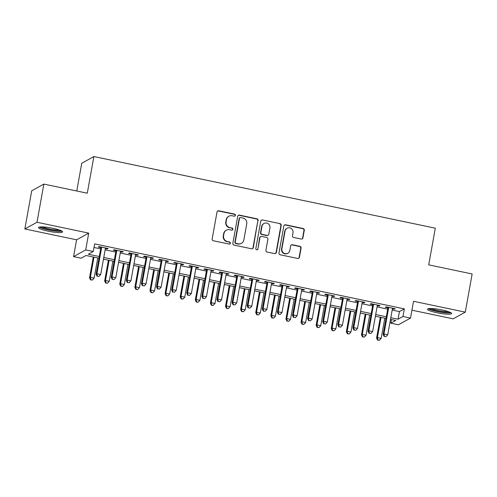 <?xml version="1.0" encoding="UTF-8"?>
<svg xmlns="http://www.w3.org/2000/svg" width="497" height="497" viewBox="0 0 497 497"><rect width="100%" height="100%" fill="white"/><g stroke="black" fill="none" stroke-linecap="round" stroke-linejoin="round"><path stroke-width="0.75" d="M235.379 215.363A1.081 1.05 61.1 0 0 234.528 214.095L218.773 210.784A1.541 1.497 61.1 0 0 217.021 211.977L212.163 238.958A1.541 1.497 61.1 0 0 213.381 240.765L229.136 244.07A1.081 1.05 61.1 0 0 230.359 243.238A1.081 1.05 61.1 0 0 229.515 241.977L227.471 241.548A4.933 4.79 61.1 0 1 223.588 235.752L223.998 233.503A4.933 4.79 61.1 0 1 229.602 229.701L231.639 230.13A1.081 1.05 61.1 0 0 232.869 229.297A1.081 1.05 61.1 0 0 232.018 228.036L229.981 227.607A4.933 4.79 61.1 0 1 226.098 221.811L226.502 219.562A4.933 4.79 61.1 0 1 232.111 215.76L234.149 216.189A1.081 1.05 61.1 0 0 235.379 215.363M234.69 216.164A1.081 1.05 61.1 0 0 234.199 214.275L218.444 210.964A1.541 1.497 61.1 0 0 217.599 211.039M229.67 244.046A1.081 1.05 61.1 0 0 229.185 242.157L227.471 241.548M232.18 230.105A1.081 1.05 61.1 0 0 231.689 228.216L229.981 227.607M442.131 309.96A12.245 1.876 -169.8 0 0 427.519 309.202A12.245 1.876 -169.8 0 0 437.018 312.781A12.245 1.876 -169.8 0 0 451.63 313.539A12.245 1.876 -169.8 0 0 442.131 309.96M53.117 228.322A12.245 1.876 -169.8 0 0 38.505 227.564A12.245 1.876 -169.8 0 0 47.998 231.148A12.245 1.876 -169.8 0 0 62.61 231.906A12.245 1.876 -169.8 0 0 53.117 228.322M301.176 239.045A1.541 1.497 61.1 0 0 302.928 237.858L304.288 230.285A1.541 1.497 61.1 0 0 303.077 228.477L285.576 224.806A1.541 1.497 61.1 0 0 283.824 225.992L278.972 252.973A1.541 1.497 61.1 0 0 280.184 254.787L297.678 258.459A1.541 1.497 61.1 0 0 299.436 257.272L301.076 248.127A1.541 1.497 61.1 0 0 299.865 246.313L292.379 244.741A1.541 1.497 61.1 0 0 290.627 245.934L289.807 250.463A4.125 4.001 61.1 0 1 283.507 252.911A4.125 4.001 61.1 0 1 281.874 248.798L285.073 231.037A4.125 4.001 61.1 0 1 291.372 228.589A4.125 4.001 61.1 0 1 293.006 232.702L292.472 235.665A1.541 1.497 61.1 0 0 293.684 237.473L301.176 239.045M392.183 310.06L399.414 311.576L404.334 308.867L402.961 316.502L410.516 318.086L398.383 324.777L390.828 323.193L395.749 320.478L390.505 319.378M43.854 184.089L36.983 222.265L24.85 228.962L31.721 190.78L43.854 184.089L87.286 193.203L93.883 156.549L435.31 228.198L428.718 264.851L472.15 273.965L465.279 312.147L413.535 301.288L410.516 318.086M24.85 228.962L76.594 239.815L88.727 233.124L36.983 222.265M88.727 233.124L85.708 249.923L93.256 251.507L88.342 254.222L99.276 256.52M404.334 308.867L94.635 243.872L93.256 251.507M258.173 220.612A1.541 1.497 61.1 0 0 256.955 218.798L239.461 215.126A1.541 1.497 61.1 0 0 237.709 216.313L232.851 243.294A1.541 1.497 61.1 0 0 234.062 245.108L251.563 248.78A1.541 1.497 61.1 0 0 253.315 247.593L257.844 220.792A1.541 1.497 61.1 0 0 256.632 218.978L239.132 215.307A1.541 1.497 61.1 0 0 238.287 215.375M262.515 219.966L280.016 223.638A1.541 1.497 61.1 0 1 281.227 225.445L276.375 252.433A1.541 1.497 61.1 0 1 274.624 253.619L267.131 252.047A1.541 1.497 61.1 0 1 265.92 250.233L267.889 239.293A1.541 1.497 61.1 0 0 266.678 237.485L261.708 236.442A1.541 1.497 61.1 0 0 259.956 237.628L257.906 249.022A1.081 1.05 61.1 0 1 256.259 249.662A1.081 1.05 61.1 0 1 255.831 248.587L260.763 221.153A1.541 1.497 61.1 0 1 262.515 219.966L280.016 223.638M411.938 310.19L453.146 318.838L465.279 312.147M105.364 248.562L107.296 248.966L108.116 248.512L99.052 246.611L98.232 247.065L100.879 247.618M120.473 251.73L122.405 252.134L123.225 251.687L114.161 249.78L113.341 250.233L115.987 250.786M135.582 254.899L137.514 255.309L138.334 254.855L129.27 252.954L128.45 253.402L131.09 253.961M150.69 258.073L152.622 258.477L153.443 258.024L144.379 256.123L143.558 256.576L146.199 257.129M165.793 261.242L167.725 261.646L168.545 261.192L159.481 259.291L158.661 259.745L161.308 260.298M180.902 264.41L182.834 264.82L183.654 264.367L174.59 262.466L173.77 262.913L176.416 263.472M196.011 267.585L197.943 267.989L198.763 267.535L189.699 265.634L188.879 266.088L191.519 266.64M211.119 270.753L213.051 271.157L213.872 270.703L204.807 268.802L203.987 269.256L206.628 269.809M226.228 273.922L228.16 274.325L228.98 273.878L219.91 271.977L219.09 272.424L221.737 272.983M241.331 277.096L243.263 277.5L244.083 277.046L235.019 275.145L234.199 275.599L236.845 276.152M256.44 280.265L258.372 280.668L259.192 280.215L250.128 278.314L249.308 278.767L251.954 279.32M271.548 283.433L273.48 283.837L274.301 283.389L265.236 281.482L264.416 281.936L267.057 282.495M286.657 286.601L288.589 287.011L289.409 286.558L280.345 284.657L279.525 285.11L282.166 285.663M301.76 289.776L303.692 290.18L304.512 289.726L295.448 287.825L294.628 288.279L297.274 288.832M316.869 292.944L318.801 293.348L319.621 292.901L310.557 290.993L309.737 291.447L312.383 292M331.977 296.113L333.909 296.523L334.729 296.069L325.665 294.168L324.845 294.615L327.486 295.175M347.086 299.287L349.018 299.691L349.838 299.237L340.774 297.336L339.954 297.79L342.595 298.343M362.195 302.456L364.127 302.859L364.947 302.406L355.877 300.505L355.057 300.958L357.703 301.511M377.298 305.624L379.23 306.034L380.05 305.58L370.986 303.679L370.166 304.127L372.812 304.686M93.983 247.481L100.649 248.879M105.14 249.823L115.758 252.054M120.243 252.992L130.866 255.222M135.352 256.166L145.975 258.39M150.461 259.335L161.078 261.565M165.569 262.503L176.186 264.733M180.678 265.678L191.295 267.902M195.781 268.846L206.404 271.076M210.89 272.014L221.507 274.245M225.998 275.189L236.615 277.413M241.107 278.357L251.724 280.588M256.216 281.526L266.833 283.756M271.319 284.694L281.942 286.924M286.427 287.869L297.044 290.093M301.536 291.037L312.153 293.267M316.645 294.205L327.262 296.436M331.748 297.38L342.371 299.604M346.856 300.548L357.473 302.779M361.965 303.717L372.582 305.947M377.074 306.891L387.691 309.115M392.406 308.799L394.338 309.202L395.158 308.749L386.094 306.848L385.274 307.301L387.921 307.854M93.883 156.549L81.75 163.246L76.755 190.991M391.474 319.583L390.828 323.193M98.971 258.204L86.043 255.489L81.123 258.204L73.568 256.62L85.708 249.923M76.594 239.815L73.568 256.62M390.804 317.695L398.041 319.211L402.961 316.502M103.767 257.458L114.385 259.689M118.87 260.627L129.493 262.857M133.979 263.801L144.596 266.025M149.088 266.97L159.705 269.2M164.196 270.138L174.814 272.368M179.299 273.313L189.922 275.537M194.408 276.481L205.031 278.711M209.517 279.649L220.134 281.88M224.625 282.824L235.243 285.048M239.734 285.992L250.351 288.223M254.837 289.161L265.46 291.391M269.946 292.335L280.563 294.559M285.054 295.504L295.672 297.734M300.163 298.672L310.78 300.902M315.266 301.841L325.889 304.071M330.375 305.015L340.998 307.239M345.483 308.183L356.101 310.414M360.592 311.352L371.209 313.582M375.701 314.526L386.318 316.751M386.014 318.434L375.397 316.21M370.905 315.266L360.288 313.042M355.802 312.097L345.179 309.867M340.693 308.929L330.07 306.699M325.585 305.754L314.968 303.53M310.476 302.586L299.859 300.356M295.367 299.418L284.75 297.187M280.265 296.243L269.641 294.019M265.156 293.075L254.539 290.844M250.047 289.906L239.43 287.676M234.938 286.732L224.321 284.508M219.836 283.563L209.212 281.333M204.727 280.395L194.103 278.165M189.618 277.227L179.001 274.996M174.509 274.052L163.892 271.828M159.4 270.884L148.783 268.653M144.298 267.715L133.674 265.485M129.189 264.541L118.572 262.317M114.08 261.372L103.463 259.142M399.414 311.576L398.041 319.211M107.296 248.966L107.408 248.363M122.405 252.134L122.51 251.538M137.514 255.309L137.619 254.706M152.622 258.477L152.728 257.875M167.725 261.646L167.837 261.043M182.834 264.82L182.946 264.218M197.943 267.989L198.048 267.386M213.051 271.157L213.157 270.554M228.16 274.325L228.266 273.729M243.263 277.5L243.375 276.897M258.372 280.668L258.483 280.066M273.48 283.837L273.586 283.24M288.589 287.011L288.695 286.409M303.692 290.18L303.804 289.577M318.801 293.348L318.912 292.745M333.909 296.523L334.015 295.92M349.018 299.691L349.124 299.088M364.127 302.859L364.233 302.257M379.23 306.034L379.341 305.431M394.338 309.202L394.45 308.6M228.868 216.238L228.539 216.425A4.933 4.79 61.1 0 0 226.178 219.742L226.502 219.562M229.651 227.788A4.933 4.79 61.1 0 1 225.768 221.991L226.178 219.742M226.359 230.179L226.029 230.366A4.933 4.79 61.1 0 0 223.669 233.683L223.998 233.503M227.148 241.728A4.933 4.79 61.1 0 1 223.265 235.932L223.669 233.683M252.408 248.711A1.541 1.497 61.1 0 0 252.985 247.773L257.844 220.792M240.71 217.568A1.081 1.05 61.1 0 0 239.486 218.4L235.224 242.082A1.081 1.05 61.1 0 0 236.075 243.35L238.225 243.803A4.933 4.79 61.1 0 0 243.834 240.001L246.742 223.812A4.933 4.79 61.1 0 0 242.865 218.021L240.71 217.568M240.001 217.674L239.672 217.854A1.081 1.05 61.1 0 0 239.156 218.581L239.486 218.4M241.467 243.325L241.138 243.505A4.933 4.79 61.1 0 1 237.895 243.984L235.746 243.53A1.081 1.05 61.1 0 1 234.895 242.263L239.156 218.581M275.468 253.551A1.541 1.497 61.1 0 0 276.046 252.613L280.904 225.632A1.541 1.497 61.1 0 0 279.687 223.818M260.695 236.591L260.366 236.771A1.541 1.497 61.1 0 0 259.627 237.808L257.906 249.022M257.216 249.823A1.081 1.05 61.1 0 0 257.576 249.202M269.933 227.937A4.125 4.001 61.1 0 0 263.975 223.495A4.125 4.001 61.1 0 0 262 226.272L260.875 232.534A1.541 1.497 61.1 0 0 262.087 234.342L267.051 235.385A1.541 1.497 61.1 0 0 268.809 234.199L269.933 227.937M263.975 223.495L263.646 223.675A4.125 4.001 61.1 0 0 261.671 226.452L262 226.272M268.069 235.236L267.74 235.416A1.541 1.497 61.1 0 1 266.727 235.566L261.757 234.522A1.541 1.497 61.1 0 1 260.546 232.714L261.671 226.452M262.192 220.146A1.541 1.497 61.1 0 0 261.347 220.214M287.049 228.26L286.719 228.44A4.125 4.001 61.1 0 0 284.744 231.217L285.073 231.037M287.831 253.246L287.502 253.427A4.125 4.001 61.1 0 1 281.544 248.985L284.744 231.217M298.523 258.39A1.541 1.497 61.1 0 0 299.107 257.452L300.753 248.307A1.541 1.497 61.1 0 0 299.536 246.493L292.05 244.922A1.541 1.497 61.1 0 0 291.205 244.996M302.021 238.976A1.541 1.497 61.1 0 0 302.598 238.038L303.959 230.465A1.541 1.497 61.1 0 0 302.748 228.657L285.247 224.986A1.541 1.497 61.1 0 0 284.402 225.054M93.281 257.005L89.535 277.811L90.355 277.357L94.132 278.146L97.766 257.949M93.989 257.154L90.355 277.357L90.889 279.718L90.56 279.898L92.399 280.035L90.889 279.718M94.132 278.146L92.399 280.035M90.56 279.898L89.535 277.811M100.984 247.015L96.095 274.189L96.915 273.741L101.699 247.164M97.443 276.096L98.959 276.413L97.443 276.096L96.915 273.741L100.692 274.53L105.476 247.96M96.095 274.189L97.12 276.276M98.959 276.413L100.692 274.53M61.019 230.627A10.599 1.621 10.2 0 1 48.563 229.732A10.599 1.621 10.2 0 1 40.437 226.924M42.239 226.899A9.816 1.503 -169.8 0 0 48.868 228.881A9.816 1.503 -169.8 0 0 59.348 229.974M39.338 227.067A12.17 1.864 -169.8 0 0 48.234 229.912A12.17 1.864 -169.8 0 0 62.001 231.142M450.04 312.259A10.599 1.621 10.2 0 1 440.41 311.899A10.599 1.621 10.2 0 1 429.855 308.904A10.599 1.621 10.2 0 1 429.458 308.556M428.352 308.699A12.17 1.864 -169.8 0 0 428.383 308.724A12.17 1.864 -169.8 0 0 439.51 311.992A12.17 1.864 -169.8 0 0 451.021 312.781M431.253 308.531A9.816 1.503 -169.8 0 0 439.665 310.861A9.816 1.503 -169.8 0 0 448.362 311.607M108.389 260.18L104.643 280.979L105.463 280.525L109.241 281.321L112.875 261.118M109.098 260.329L105.463 280.525L105.991 282.886L105.668 283.066L107.507 283.203L105.991 282.886M109.241 281.321L107.507 283.203M105.668 283.066L104.643 280.979M123.492 263.348L119.752 284.147L120.572 283.7L124.349 284.489L127.984 264.292M124.207 263.497L120.572 283.7L121.1 286.055L120.771 286.235L122.61 286.371L121.1 286.055M124.349 284.489L122.61 286.371M120.771 286.235L119.752 284.147M138.601 266.516L134.861 287.322L135.681 286.868L139.458 287.657L143.093 267.461M139.315 266.665L135.681 286.868L136.209 289.223L135.88 289.409L137.719 289.546L136.209 289.223M139.458 287.657L137.719 289.546M135.88 289.409L134.861 287.322M153.71 269.691L149.964 290.49L150.784 290.037L154.561 290.832L158.195 270.629M154.418 269.84L150.784 290.037L151.318 292.398L150.989 292.578L152.827 292.714L151.318 292.398M154.561 290.832L152.827 292.714M150.989 292.578L149.964 290.49M116.093 250.19L111.204 277.363L112.024 276.91L116.807 250.339M112.552 279.271L114.061 279.587L112.552 279.271L112.024 276.91L115.801 277.699L120.578 251.128M111.204 277.363L112.223 279.451M114.061 279.587L115.801 277.699M131.202 253.358L126.313 280.532L127.133 280.078L131.91 253.507M127.661 282.439L129.17 282.756L127.661 282.439L127.133 280.078L130.91 280.873L135.687 254.302M126.313 280.532L127.331 282.619M129.17 282.756L130.91 280.873M146.311 256.527L141.421 283.7L142.241 283.253L147.019 256.676M142.769 285.607L144.279 285.924L142.769 285.607L142.241 283.253L146.012 284.042L150.796 257.471M141.421 283.7L142.44 285.787M144.279 285.924L146.012 284.042M161.413 259.701L156.524 286.875L157.344 286.421L162.128 259.85M157.878 288.782L159.388 289.099L157.878 288.782L157.344 286.421L161.121 287.21L165.905 260.639M156.524 286.875L157.549 288.962M159.388 289.099L161.121 287.21M168.818 272.859L165.072 293.659L165.892 293.205L169.67 294L173.304 273.804M169.527 273.008L165.892 293.205L166.427 295.566L166.097 295.746L167.936 295.883L166.427 295.566M169.67 294L167.936 295.883M166.097 295.746L165.072 293.659M176.522 262.87L171.633 290.043L172.453 289.589L177.236 263.019M172.981 291.95L174.497 292.267L172.981 291.95L172.453 289.589L176.23 290.385L181.014 263.808M171.633 290.043L172.658 292.13M174.497 292.267L176.23 290.385M183.921 276.028L180.181 296.833L181.001 296.38L184.778 297.169L188.413 276.972M184.635 276.177L181.001 296.38L181.529 298.734L181.206 298.921L183.039 299.051L181.529 298.734M184.778 297.169L183.039 299.051M181.206 298.921L180.181 296.833M191.631 266.038L186.742 293.211L187.562 292.758L192.339 266.187M188.09 295.119L189.599 295.435L188.09 295.119L187.562 292.758L191.339 293.553L196.116 266.982M186.742 293.211L187.76 295.299M189.599 295.435L191.339 293.553M199.03 279.202L195.29 300.002L196.11 299.548L199.887 300.343L203.522 280.14M199.744 279.351L196.11 299.548L196.638 301.909L196.309 302.089L198.148 302.226L196.638 301.909M199.887 300.343L198.148 302.226M196.309 302.089L195.29 300.002M206.74 269.206L201.85 296.386L202.67 295.932L207.448 269.362M203.198 298.287L204.708 298.604L203.198 298.287L202.67 295.932L206.448 296.721L211.225 270.151M201.85 296.386L202.869 298.473M204.708 298.604L206.448 296.721M214.139 282.371L210.399 303.17L211.219 302.716L214.996 303.512L218.63 283.309M214.853 282.52L211.219 302.716L211.747 305.077L211.418 305.257L213.256 305.394L211.747 305.077M214.996 303.512L213.256 305.394M211.418 305.257L210.399 303.17M221.842 272.381L216.953 299.554L217.773 299.101L222.557 272.53M218.307 301.462L219.817 301.778L218.307 301.462L217.773 299.101L221.55 299.896L226.334 273.319M216.953 299.554L217.978 301.642M219.817 301.778L221.55 299.896M229.247 285.539L225.501 306.338L226.321 305.891L230.099 306.68L233.733 286.483M229.956 285.688L226.321 305.891L226.856 308.246L226.526 308.426L228.365 308.562L226.856 308.246M230.099 306.68L228.365 308.562M226.526 308.426L225.501 306.338M236.951 275.549L232.062 302.723L232.882 302.269L237.665 275.698M233.41 304.63L234.926 304.947L233.41 304.63L232.882 302.269L236.659 303.064L241.443 276.494M232.062 302.723L233.087 304.81M234.926 304.947L236.659 303.064M244.356 288.707L240.61 309.513L241.43 309.059L245.207 309.855L248.842 289.652M245.064 288.856L241.43 309.059L241.958 311.42L241.635 311.6L243.474 311.737L241.958 311.42M245.207 309.855L243.474 311.737M241.635 311.6L240.61 309.513M252.06 278.718L247.171 305.891L247.991 305.444L252.774 278.867M248.519 307.798L250.028 308.115L248.519 307.798L247.991 305.444L251.768 306.233L256.551 279.662M247.171 305.891L248.189 307.978M250.028 308.115L251.768 306.233M259.459 291.882L255.719 312.681L256.539 312.228L260.316 313.023L263.95 292.82M260.173 292.031L256.539 312.228L257.067 314.589L256.738 314.769L258.577 314.905L257.067 314.589M260.316 313.023L258.577 314.905M256.738 314.769L255.719 312.681M267.169 281.892L262.279 309.066L263.099 308.612L267.877 282.041M263.627 310.973L265.137 311.29L263.627 310.973L263.099 308.612L266.877 309.407L271.654 282.83M262.279 309.066L263.298 311.153M265.137 311.29L266.877 309.407M274.568 295.05L270.828 315.85L271.648 315.402L275.425 316.191L279.059 295.995M275.282 295.199L271.648 315.402L272.176 317.757L271.847 317.937L273.685 318.074L272.176 317.757M275.425 316.191L273.685 318.074M271.847 317.937L270.828 315.85M282.277 285.061L277.388 312.234L278.208 311.781L282.986 285.21M278.736 314.141L280.246 314.458L278.736 314.141L278.208 311.781L281.979 312.576L286.763 286.005M277.388 312.234L278.407 314.321M280.246 314.458L281.979 312.576M289.676 298.219L285.937 319.024L286.75 318.571L290.528 319.36L294.162 299.163M290.391 298.368L286.75 318.571L287.285 320.932L286.955 321.112L288.794 321.248L287.285 320.932M290.528 319.36L288.794 321.248M286.955 321.112L285.937 319.024M297.38 288.229L292.491 315.402L293.311 314.955L298.094 288.378M293.845 317.31L295.355 317.626L293.845 317.31L293.311 314.955L297.088 315.744L301.872 289.173M292.491 315.402L293.516 317.49M295.355 317.626L297.088 315.744M304.785 301.393L301.039 322.193L301.859 321.739L305.636 322.534L309.271 302.331M305.493 301.542L301.859 321.739L302.393 324.1L302.064 324.28L303.903 324.417L302.393 324.1M305.636 322.534L303.903 324.417M302.064 324.28L301.039 322.193M312.489 291.404L307.6 318.577L308.42 318.123L313.203 291.553M308.948 320.484L310.463 320.801L308.948 320.484L308.42 318.123L312.197 318.912L316.98 292.342M307.6 318.577L308.625 320.664M310.463 320.801L312.197 318.912M319.894 304.562L316.148 325.361L316.968 324.908L320.745 325.703L324.379 305.506M320.602 304.711L316.968 324.908L317.496 327.268L317.173 327.448L319.012 327.585L317.496 327.268M320.745 325.703L319.012 327.585M317.173 327.448L316.148 325.361M327.598 294.572L322.708 321.745L323.528 321.292L328.306 294.721M324.056 323.653L325.566 323.969L324.056 323.653L323.528 321.292L327.306 322.087L332.083 295.516M322.708 321.745L323.727 323.833M325.566 323.969L327.306 322.087M334.997 307.73L331.257 328.536L332.077 328.082L335.854 328.871L339.488 308.674M335.711 307.879L332.077 328.082L332.605 330.437L332.276 330.623L334.114 330.753L332.605 330.437M335.854 328.871L334.114 330.753M332.276 330.623L331.257 328.536M342.706 297.74L337.817 324.914L338.637 324.466L343.415 297.889M339.165 326.821L340.675 327.138L339.165 326.821L338.637 324.466L342.414 325.255L347.192 298.685M337.817 324.914L338.836 327.001M340.675 327.138L342.414 325.255M350.105 310.905L346.366 331.704L347.186 331.25L350.963 332.046L354.597 311.843M350.82 311.054L347.186 331.25L347.714 333.611L347.384 333.791L349.223 333.928L347.714 333.611M350.963 332.046L349.223 333.928M347.384 333.791L346.366 331.704M357.809 300.915L352.92 328.088L353.74 327.635L358.523 301.064M354.274 329.989L355.784 330.312L354.274 329.989L353.74 327.635L357.517 328.424L362.301 301.853M352.92 328.088L353.945 330.176M355.784 330.312L357.517 328.424M365.214 314.073L361.468 334.872L362.288 334.419L366.065 335.214L369.7 315.011M365.922 314.222L362.288 334.419L362.822 336.78L362.493 336.96L364.332 337.096L362.822 336.78M366.065 335.214L364.332 337.096M362.493 336.96L361.468 334.872M372.918 304.083L368.028 331.257L368.849 330.803L373.632 304.232M369.383 333.164L370.892 333.481L369.383 333.164L368.849 330.803L372.626 331.598L377.409 305.021M368.028 331.257L369.054 333.344M370.892 333.481L372.626 331.598M380.323 317.241L376.577 338.041L377.397 337.593L381.174 338.382L384.808 318.186M381.031 317.39L377.397 337.593L377.925 339.948L377.602 340.128L379.441 340.265L377.925 339.948M381.174 338.382L379.441 340.265M377.602 340.128L376.577 338.041M388.027 307.252L383.137 334.425L383.957 333.972L388.741 307.401M384.485 336.332L385.995 336.649L384.485 336.332L383.957 333.972L387.735 334.767L392.518 308.196M383.137 334.425L384.156 336.512M385.995 336.649L387.735 334.767M234.199 214.275L234.528 214.095M229.185 242.157L229.515 241.977M231.689 228.216L232.018 228.036M225.768 221.991L226.098 221.811M223.265 235.932L223.588 235.752M218.444 210.964L218.773 210.784M252.985 247.773L253.315 247.593M239.132 215.307L239.461 215.126M256.632 218.978L256.955 218.798M234.895 242.263L235.224 242.082M235.746 243.53L236.075 243.35M237.895 243.984L238.225 243.803M280.904 225.632L281.227 225.445M276.046 252.613L276.375 252.433M259.627 237.808L259.956 237.628M260.546 232.714L260.875 232.534M261.757 234.522L262.087 234.342M266.727 235.566L267.051 235.385M281.544 248.985L281.874 248.798M292.05 244.922L292.379 244.741M299.536 246.493L299.865 246.313M300.753 248.307L301.076 248.127M299.107 257.452L299.436 257.272M285.247 224.986L285.576 224.806M302.748 228.657L303.077 228.477M303.959 230.465L304.288 230.285M302.598 238.038L302.928 237.858"/></g></svg>
